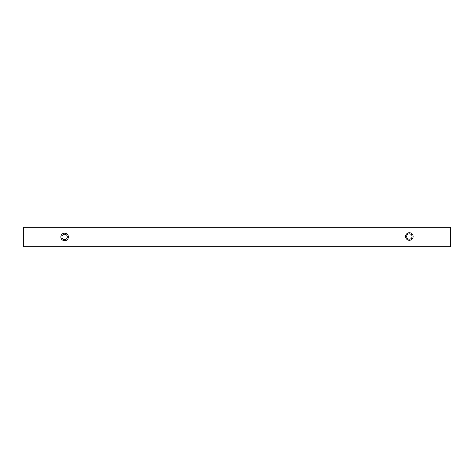 <?xml version="1.0" encoding="UTF-8"?>
<svg xmlns="http://www.w3.org/2000/svg" width="474" height="474" viewBox="0 0 474 474"><rect width="100%" height="100%" fill="white"/><g stroke="black" fill="none" stroke-linecap="round" stroke-linejoin="round"><path stroke-width="0.71" d="M61.946 236.947A2.696 2.696 0 0 0 65.981 239.281A2.696 2.696 0 0 0 65.981 234.618A2.696 2.696 0 0 0 61.946 236.947M60.868 236.947A3.768 3.768 0 0 0 66.52 240.211A3.768 3.768 0 0 0 66.52 233.682A3.768 3.768 0 0 0 60.868 236.947M23.7 227.307L23.7 246.693L450.3 246.693L450.3 227.307L23.7 227.307M405.596 236.514A3.768 3.768 0 0 0 411.248 239.779A3.768 3.768 0 0 0 411.248 233.249A3.768 3.768 0 0 0 405.596 236.514M406.668 236.514A2.696 2.696 0 0 0 410.709 238.843A2.696 2.696 0 0 0 410.709 234.18A2.696 2.696 0 0 0 406.668 236.514"/></g></svg>
